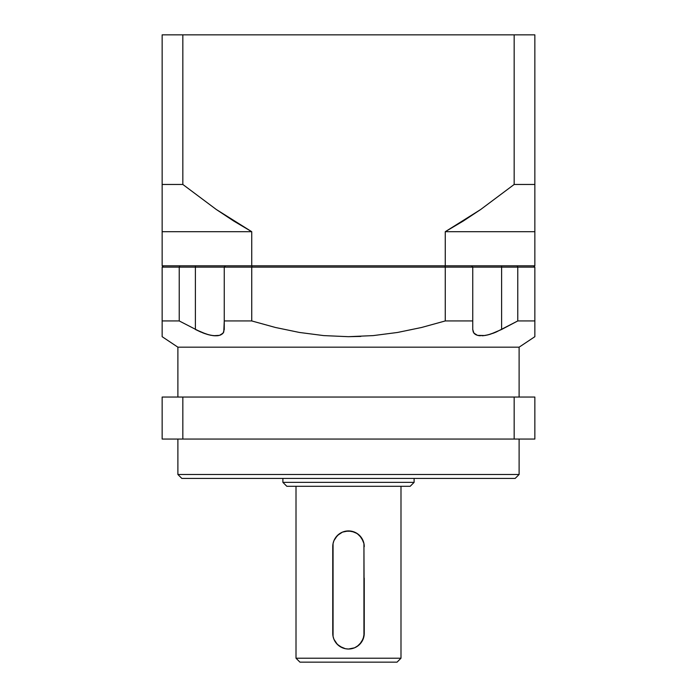 <?xml version="1.0" encoding="UTF-8"?>
<svg xmlns="http://www.w3.org/2000/svg" width="697" height="697" viewBox="0 0 697 697"><rect width="100%" height="100%" fill="white"/><g stroke="black" fill="none" stroke-linecap="round" stroke-linejoin="round"><path stroke-width="1.05" d="M364.252 546.666A15.752 15.752 0 0 0 342.454 532.125L348.491 530.914L354.546 532.125L357.265 533.58L360.671 536.673L363.041 540.619L363.939 543.573L364.252 633.277L364.252 578.162L364.252 633.277L363.041 639.323L361.586 642.042L357.265 646.363L354.546 647.818L348.5 649.029L345.424 648.724L342.454 647.818L337.365 644.42L333.959 639.332L333.061 636.37L333.061 543.582L333.959 540.611L337.365 535.523L342.454 532.125L345.416 531.219L351.593 531.219L357.265 533.58L361.586 537.901L363.939 543.573L363.939 636.37L361.586 642.042L358.493 645.448L354.546 647.818L348.5 649.029L345.424 648.724L339.735 646.363L336.337 643.279L333.959 639.332A15.752 15.752 0 0 0 337.357 644.411L333.95 639.306L333.061 636.37A15.752 15.752 0 0 0 333.959 639.332L333.549 638.234M177.892 474.483L181.83 478.421L515.17 478.421L519.108 474.483L177.892 474.483L181.83 478.421L515.17 478.421L519.108 474.483L519.108 439.049L519.108 474.483L177.892 474.483L177.892 439.049L177.892 474.483M296.007 658.212L299.945 662.15L397.055 662.15L400.993 658.212L296.007 658.212L299.945 662.15L397.055 662.15L400.993 658.212L400.993 486.297L400.993 658.212L296.007 658.212L296.007 486.297L296.007 658.212M282.886 482.359L286.824 486.297L410.176 486.297L414.114 482.359L282.886 482.359L286.824 486.297L410.176 486.297L414.114 482.359L414.114 478.421L414.114 482.359L282.886 482.359L282.886 478.421L282.886 482.359M534.852 334.272L534.852 336.686L519.108 347.184L519.108 397.055L519.108 347.184L177.892 347.184L177.892 397.055L177.892 347.184L162.148 336.686L177.892 347.184L519.108 347.184L534.852 336.686L534.852 320.942L517.775 320.942L496.281 331.999L488.327 334.778L483.43 335.693L477.497 335.353L473.89 333.096L472.74 329.472L472.74 320.942L445.261 320.942L421.563 327.485L397.551 332.46L373.183 335.606L348.413 336.686L323.713 335.597L299.396 332.452L275.42 327.477L251.739 320.942L224.26 320.942L224.26 329.472L223.118 333.088L219.555 335.344L213.648 335.701L208.743 334.795L200.762 332.016L179.225 320.942L162.148 320.942L162.148 334.264M534.852 216.479L534.852 231.7L445.261 231.7L445.261 265.818L534.852 265.818L534.852 34.85L514.168 34.85L514.168 184.461L534.852 184.461L534.852 34.85L162.148 34.85L162.148 265.818L251.739 265.818L251.739 231.7L233.765 221.062L216.288 209.483L182.832 184.461L182.832 34.85L162.148 34.85L162.148 184.461L182.832 184.461L182.832 34.85L514.168 34.85L514.168 184.461L480.625 209.544L463.2 221.08L445.261 231.7L445.261 265.818L251.739 265.818L251.739 231.7L216.288 209.483L233.765 221.062L251.739 231.7L162.148 231.7L162.148 217.586M534.852 231.7L445.261 231.7L480.625 209.544L514.168 184.461L534.852 184.461L534.852 265.818L162.148 265.818L162.148 231.7L251.739 231.7M484.659 335.536L477.497 335.353L474.814 334.037L473.246 332.016L472.74 329.472L472.74 267.134L251.739 267.134L251.739 320.942L224.26 320.942L223.763 331.999L222.204 334.02L219.555 335.344L215.835 335.815L211.252 335.353L206.129 334.037L195.387 329.472L200.762 332.016M224.26 267.134L224.26 320.942L224.26 267.134L251.739 267.134L252.061 265.818L251.739 267.134L252.061 265.818L251.739 267.134L195.387 267.134L195.387 265.818L195.387 267.134L224.26 267.134L225.567 265.818L224.26 267.134M534.852 327.477L534.852 267.134L534.852 320.942L517.775 320.942L501.613 329.472L501.613 267.134L517.775 267.134L517.775 320.942L517.775 267.134L534.852 267.134L517.775 267.134L517.104 265.818L517.775 267.134L501.613 267.134L501.613 265.818L501.613 329.472L490.915 334.02L485.826 335.344M162.148 439.049L162.148 397.055L162.148 439.049L182.832 439.049L182.832 397.055L162.148 397.055L514.168 397.055L182.832 397.055L182.832 439.049L514.168 439.049L514.168 397.055L514.168 439.049L534.852 439.049L534.852 397.055L514.168 397.055L534.852 397.055L534.852 439.049L162.148 439.049M200.719 331.999L179.225 320.942L162.148 320.942L162.148 267.134L162.148 321.056M179.225 267.134L162.148 267.134L163.464 265.818L162.148 267.134L195.387 267.134L195.387 329.472L195.387 267.134L179.225 267.134L179.896 265.818L179.225 267.134L179.225 320.942L179.225 267.134M348.413 336.686L323.713 335.597L299.396 332.452L275.42 327.477L251.739 320.942L251.739 267.134L445.261 267.134L444.939 265.818L445.261 267.134L444.939 265.818L445.261 267.134L472.74 267.134L471.433 265.818L472.74 267.134L501.613 267.134L472.74 267.134L472.74 320.942L445.261 320.942L445.261 267.134L445.261 320.942L421.563 327.485L397.551 332.46L373.183 335.606L348.413 336.686L360.846 336.416M534.852 333.018L534.852 336.686M493.781 333.009L495.706 332.242M493.554 333.096L492.509 333.48M489.207 334.543L490.113 334.272M487.273 335.039L488.292 334.787M482.272 335.788L485.783 335.353M478.334 335.553L480.242 335.788M473.882 333.088L477.471 335.353M473.237 331.999L472.74 329.472L473.246 332.007M223.214 332.957L223.754 332.007M223.11 333.096L222.195 334.029M220.984 334.795L220.426 335.048M217.795 335.693L218.753 335.536M217.752 335.701L216.88 335.78M213.622 335.701L214.772 335.788M213.57 335.693L212.454 335.553M209.902 335.083L211.217 335.353M207.227 334.377L208.708 334.787M203.48 333.114L205.118 333.706M202.618 332.783L203.437 333.096M162.148 332.957L162.148 320.942M162.148 336.686L162.148 327.477M474.796 334.02L473.925 333.149M475.615 334.586L477.445 335.344M208.002 334.595L211.174 335.344M533.536 265.818L534.852 267.134L533.536 265.818M162.148 231.7L162.148 184.461L182.832 184.461L216.288 209.483M339.727 533.588A15.752 15.752 0 0 0 333.061 543.573L333.959 540.611L336.337 536.664L338.498 534.494L342.454 532.125A15.752 15.752 0 0 0 339.744 533.571L341.121 532.752M333.027 543.756L333.053 543.59A15.752 15.752 0 0 0 332.748 546.657L333.061 543.582M333.061 636.37L332.748 633.277A15.752 15.752 0 0 0 333.053 636.361L333 636.039M337.374 644.42A15.752 15.752 0 0 0 364.252 633.277M332.748 633.277L332.748 546.666M363.303 638.661L359.635 644.411L355.879 647.191M342.907 648.001L342.462 647.827M341.121 647.191L337.365 644.411M333.584 541.613L333.959 540.628M334.447 539.556L335.414 537.91M335.405 537.918L339.003 534.102M342.462 532.116L342.915 531.942M354.093 531.942L354.538 532.116M355.879 532.752L359.635 535.531L363.259 541.168"/></g></svg>
